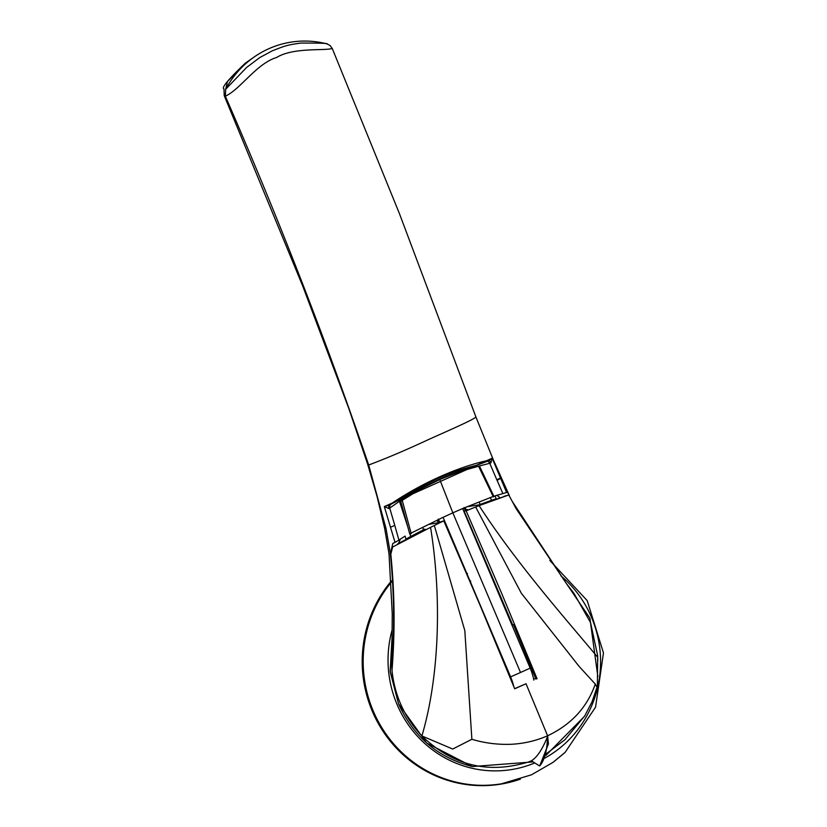<?xml version="1.0" encoding="UTF-8"?>
<svg xmlns="http://www.w3.org/2000/svg" width="827" height="827" viewBox="0 0 827 827"><rect width="100%" height="100%" fill="white"/><g stroke="black" fill="none" stroke-linecap="round" stroke-linejoin="round"><path stroke-width="1.24" d="M386.033 528.536L390.313 553.077C394.148 591.708 394.665 630.205 391.874 668.557L392.246 613.851L389.01 553.749L384.617 528.288L377.184 496.975L367.777 464.598L348.818 408.528L302.775 286.173L224.231 95.663L225.347 96.19C279.278 220.054 327.058 342.998 368.697 465.001L386.033 528.536L384.617 528.288M391.874 668.557L392.101 669.157M597.818 676.434L589.899 618.162L565.947 582.88M392.07 636.966L390.282 672.062L398.521 703.777L426.784 743.08L472.3 766.546L532.433 761.956M332.165 48.4C326.034 51.057 293.585 47.015 276.621 57.477C256.453 63.607 240.337 89.419 225.347 96.19L225.657 89.285A94.154 90.939 -96.7 0 1 254.313 56.898A94.154 90.939 -96.7 0 1 268.765 48.741A94.154 90.939 -96.7 0 1 327.037 43.924L330.107 45.547L332.247 48.473L399.379 213.49L475.98 417.149L493.399 460.008L509.463 495.849M391.533 581.96A122.965 118.768 83.3 0 0 378.57 722.054A122.965 118.768 83.3 0 0 501.41 783.82L531.472 774.816L553.129 762.298L565.048 752.467L595.564 707.157L603.472 652.927L587.191 600.598L549.862 560.51M565.223 752.27L553.211 762.184M391.481 580.864A123.213 119.005 83.3 0 0 382.622 730.644A123.213 119.005 83.3 0 0 520.379 779.137M327.037 43.924C328.422 43.304 319.77 43.014 301.09 43.066C285.842 45.03 284.075 46.343 272.352 50.788L259.699 57.611L246.57 67.483L225.657 89.285L227.456 81.532L245.464 63.038L254.313 56.898M390.685 552.839L392.773 543.484L395.037 542.388L384.307 506.6L492.168 458.21L506.6 492.478L507.209 492.23L508.429 493.678M566.092 583.087L512.378 501.617M394.789 525.424L390.571 527.202L394.789 525.424L389.713 508.057L388.907 508.584L384.307 506.6L389.424 504.966C420.705 483.382 459.243 466.232 489.47 460.143L492.168 458.21L490.887 462.903L489.739 463.275L496.82 479.763L500.438 478.047A3.163 0.972 156.7 0 1 497.027 480.239L502.888 493.595L506.6 492.478M471.783 504.863L472.238 505.928M496.986 495.259L499.859 497.678M489.47 460.153L490.887 462.903M490.483 497.885L491.527 500.304L496.2 498.774L494.98 495.88L502.888 493.595M489.47 460.143L487.31 461.28A3.835 1.499 -116.4 0 1 489.739 463.275L476.983 466.624M388.907 508.584A4.373 2.109 68.7 0 1 389.424 504.966L399.069 500.066C424.396 483.082 450.457 471.421 477.251 465.094A1.582 0.765 -104.1 0 0 476.952 466.552C465.167 469.085 452.131 473.561 437.845 479.991C424.241 486.007 411.546 493.047 399.751 501.09L389.713 508.057A3.835 3.008 68.8 0 1 390.995 504.398M487.31 461.28L477.251 465.094M394.924 525.92L398.924 540.103L405.085 536.092L406.016 539.111L410.771 536.444L410.047 534.097M407.918 527.254L399.069 500.066M398.552 543.411L400.392 539.07M395.037 542.388L398.924 540.103M436.987 520.286L438.444 522.664M423.931 529.931L422.597 527.595M479.164 502.01L480.084 504.449L480.725 504.48M466.418 510.104L465.053 507.582M496.2 498.774L480.673 504.367M437.225 520.907L438.434 520.317L438.196 519.697M464.143 508.822L465.353 508.326M480.084 504.449L491.527 500.304M410.771 536.444L423.455 529.787M466.345 509.928L465.188 510.393L464.081 507.551M406.016 539.111L423.869 529.776M438.372 519.046L439.488 521.899L438.362 522.447M447.852 530.159L448.544 529.838M439.488 521.899L438.434 520.317M545.923 755.402L584.462 716.347M533.58 678.843L535.7 678.574M470.656 580.978L470.491 582.611M467.462 573.483L466.728 573.814M410.037 533.642L443.065 517.32L510.61 676.868A20.303 5.034 65.9 0 1 513.825 686.699M533.808 680.104A20.303 5.034 -114.1 0 0 530.169 668.123L462.624 508.564L492.882 496.582M443.065 517.32L452.834 512.843L520.524 672.496L510.61 676.868M462.624 508.564L452.834 512.843L439.768 479.546L420.612 489.015L402.253 500.366L411.195 533.642M493.357 496.882L478.564 466.232L459.336 471.69L439.768 479.546M402.253 500.366L400.826 501.431L409.758 534.035M531.368 760.809L539.68 765.998C544.642 760.178 547.226 750.482 547.412 736.888C542.336 749.448 536.992 757.418 531.368 760.809L529.125 761.77C488.705 774.372 452.958 765.761 421.884 735.937L421.925 735.865C439.034 678.037 442.135 599.575 430.671 528.071L430.557 527.347L392.639 546.998L390.809 554.173C394.706 593.062 395.099 631.797 391.998 670.387C394.624 695.776 404.579 717.619 421.884 735.937L452.72 749.045L471.876 739.286L464.815 630.608L434.495 526.086L434.268 525.507L430.557 527.347M393.238 546.678L392.639 546.998M434.268 525.507L443.779 520.824L438.269 522.747L428.758 524.411M423.279 529.311L425.243 529.259L397.746 543.846M471.876 739.286L473.333 739.72C485.656 743.235 498.247 744.755 511.117 744.29C523.915 743.638 536.082 740.806 547.598 735.772L526.024 683.753L514.683 688.777L479.856 604.754L443.779 520.824M526.024 683.753L514.642 688.674M537.064 678.76L502.237 594.747L466.159 510.817L475.649 506.992L521.341 593.248L579.117 666.397L595.285 684.074L594.83 685.366C586.581 707.964 570.837 724.762 547.598 735.772L548.435 743.876L539.68 765.998M475.649 506.992L479.081 505.638L479.474 506.238C518.167 565.802 569.617 623.372 597.652 657.248L597.383 686.09L596.546 686.503L595.285 684.074M535.937 679.153L513.433 624.685L512.616 624.788L464.123 511.055L467.606 509.628L466.087 509.711M464.123 511.055L466.159 510.817M479.081 505.638L508.781 494.991L516.306 508.956L566.113 583.118L573.969 593.404L590.53 622.545L597.621 655.491L597.797 660.876M467.141 506.724L480.146 504.697L508.729 495.011M597.383 686.09L592.029 701.854L584.782 715.82L564.882 739.783L546.492 753.604M514.404 505.452L516.317 508.956M392.163 629.771A109.981 106.218 83.3 0 0 397.053 704.47A109.981 106.218 83.3 0 0 533.818 763.331M544.941 758.028A109.981 106.218 83.3 0 0 591.563 617.449A109.981 106.218 83.3 0 0 560.892 575.84M475.887 417.046C472.444 420.395 443.231 432.81 426.391 440.543C405.375 450.301 386.147 458.447 368.697 465.001L367.777 464.598M520.524 672.496L530.169 668.123M472.3 766.536C438.103 757.759 413.521 736.836 398.542 703.787L390.179 670.904L392.07 637.038M224.231 95.663L223.983 88.923C221.057 88.096 228.221 79.475 245.464 63.038M479.505 466.139L493.988 496.531M503.87 496.365L508.781 494.991"/></g></svg>
